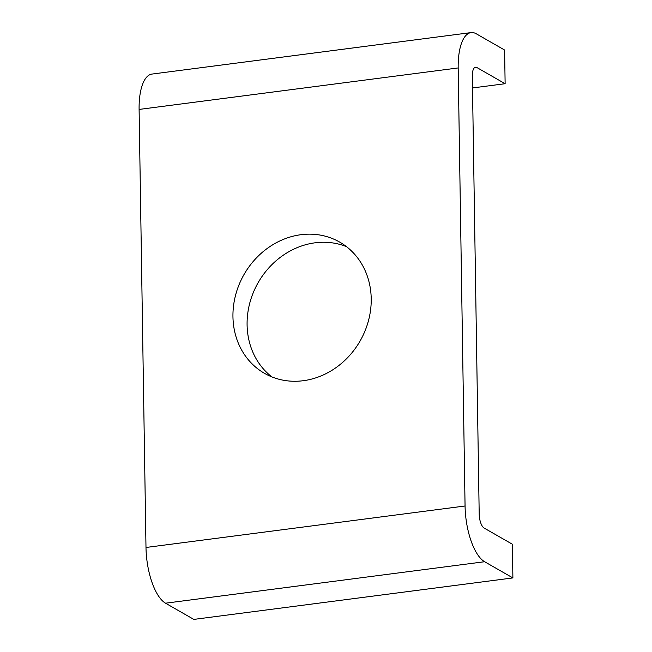 <?xml version="1.0" encoding="UTF-8"?>
<svg xmlns="http://www.w3.org/2000/svg" width="652" height="652" viewBox="0 0 652 652"><rect width="100%" height="100%" fill="white"/><g stroke="black" fill="none" stroke-linecap="round" stroke-linejoin="round"><path stroke-width="0.98" d="M346.465 246.635A75.624 66.879 -60.2 0 0 315.079 242.805A75.624 66.879 -60.2 0 0 251.044 298.73A75.624 66.879 -60.2 0 0 271.843 376.889M300.939 234.704A75.624 66.879 119.8 0 1 339.676 242.096A75.624 66.879 119.8 0 1 360.116 340.955A75.624 66.879 119.8 0 1 264.492 373.327A75.624 66.879 119.8 0 1 235.617 295.03A75.624 66.879 119.8 0 1 300.939 234.704M512.896 577.925L512.366 544.224L484.086 528.03A11.638 4.507 -97.4 0 1 479.196 514.094L472.317 76.048A11.638 4.507 -97.4 0 1 475.528 67.213A11.638 4.507 -97.4 0 1 476.856 67.515L505.129 83.717L504.599 50.025L476.327 33.822A46.536 18.036 82.6 0 0 471.029 32.6A46.536 18.036 82.6 0 0 458.185 67.947L465.063 505.993A46.536 18.036 82.6 0 0 484.615 561.722L512.896 577.925L193.815 619.4L165.543 603.198A46.536 18.036 -97.4 0 1 145.991 547.476L139.104 109.43A46.536 18.036 -97.4 0 1 151.957 74.075L471.029 32.6M472.504 87.955L505.129 83.717M476.856 67.515L474.33 67.849M139.104 109.43L458.185 67.947M145.991 547.476L465.063 505.993M165.543 603.198L484.615 561.722"/></g></svg>
